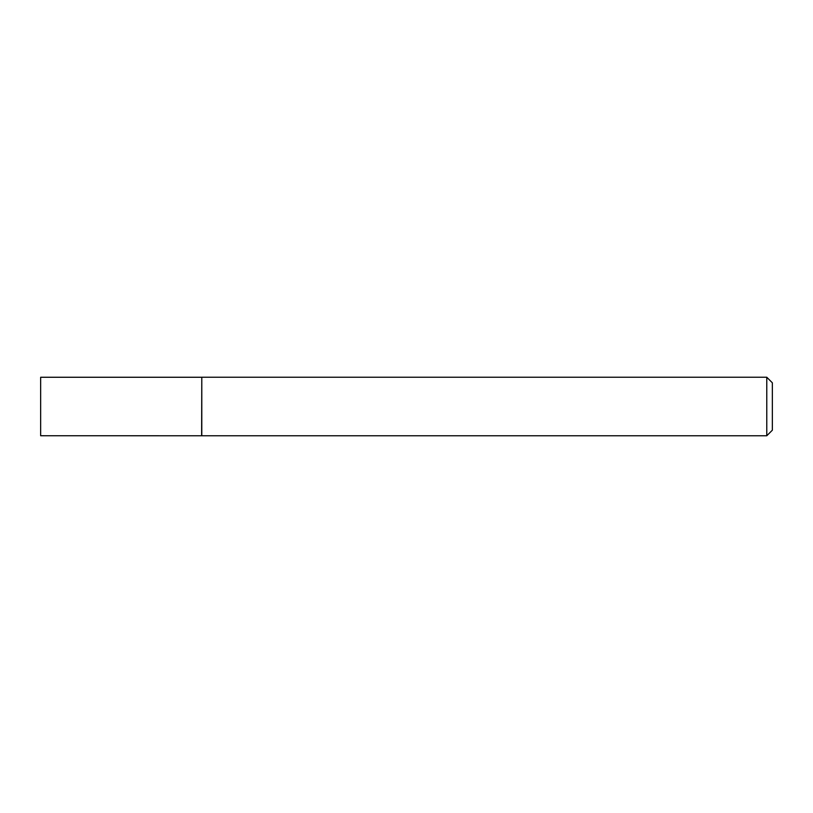 <?xml version="1.0" encoding="UTF-8"?>
<svg xmlns="http://www.w3.org/2000/svg" width="813" height="813" viewBox="0 0 813 813"><rect width="100%" height="100%" fill="white"/><g stroke="black" fill="none" stroke-linecap="round" stroke-linejoin="round"><path stroke-width="1.22" d="M201.624 435.738L201.787 377.232L201.787 435.768L40.65 435.738L40.65 377.262L201.624 377.262M766.771 377.232L772.35 382.811L772.35 430.189L766.771 435.768L766.771 377.232L201.787 377.232M766.771 435.768L201.787 435.768"/></g></svg>
